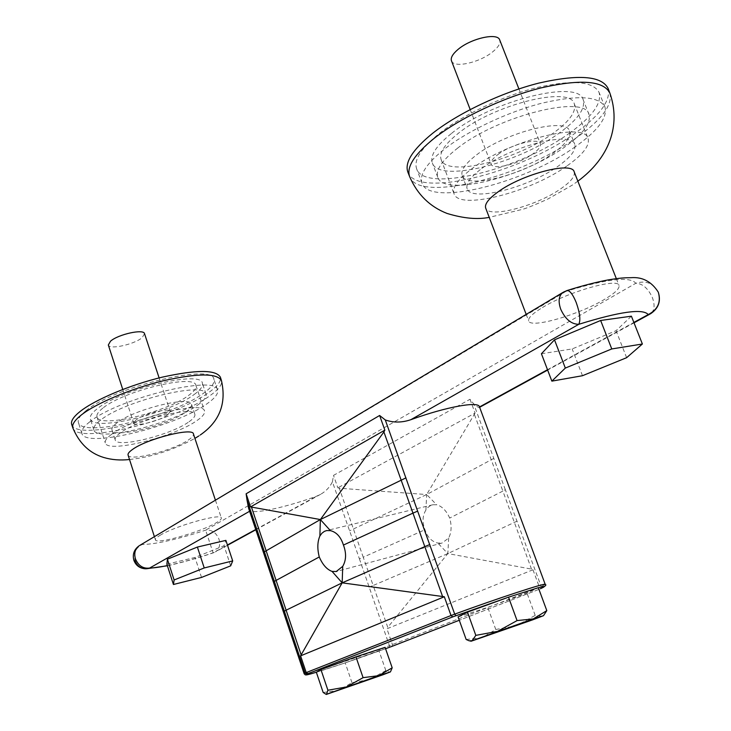 <?xml version="1.0" encoding="UTF-8"?>
<svg xmlns="http://www.w3.org/2000/svg" width="731" height="731" viewBox="0 0 731 731"><rect width="100%" height="100%" fill="white"/><g stroke="black" fill="none" stroke-linecap="round" stroke-linejoin="round"><path stroke-width="0.55" stroke-dasharray="3.65 2.74" d="M451.475 60.81C453.622 68.559 480.166 62.546 493.096 51.508C498.505 46.994 500.717 43.175 499.748 40.031M498.058 154.451C511.408 144.199 538.966 137.291 540.364 143.742C541.114 146.319 538.665 149.672 533.009 153.802C519.467 163.872 492.776 170.551 491.159 164.155C490.4 161.715 492.694 158.481 498.058 154.451M574.173 171.831C575.361 176.189 570.719 181.964 560.248 189.146C535.549 206.407 488.381 218.587 485.686 208.079M542.466 307.523C567.841 291.852 618.152 277.497 619.029 285.465C619.751 288.672 614.625 293.478 603.651 299.884C577.737 315.207 530.322 328.694 528.696 320.973C527.864 318.095 532.451 313.608 542.466 307.523M608.073 88.378C611.006 100.385 600.206 115.178 575.681 132.777C520.152 173.357 416.78 198.841 407.88 172.15M569.924 132.804C519.248 170.031 424.154 193.359 416.615 168.742C413.636 159.906 421.257 148.11 439.486 133.334C462.723 115.032 501.969 96.355 535.987 87.775C571.916 79.588 592.951 81.123 599.073 92.408C601.96 103.235 592.247 116.704 569.924 132.804M575.416 146.657C524.429 183.417 429.28 207.065 422.015 183.179C419.128 174.608 426.858 163.04 445.216 148.475C468.617 130.42 507.99 111.834 542.046 103.144C578.002 94.811 598.972 96.108 604.957 107.028C607.717 117.554 597.867 130.758 575.416 146.657M457.423 148.302C497.601 116.019 585.284 94.043 588.985 114.438C591.269 122.972 583.274 133.764 565.026 146.803C523.021 177.359 443.635 197.096 437.805 177.35C435.402 170.14 441.935 160.464 457.423 148.302M451.685 133.289C491.597 100.531 579.244 78.838 583.192 99.827C585.577 108.627 577.691 119.628 559.535 132.841C517.776 163.808 438.399 183.28 432.341 162.94C429.846 155.502 436.297 145.624 451.685 133.289M566.735 166.083C529.372 192.692 458.757 210.546 454.042 193.788C452.032 187.629 457.999 179.269 471.943 168.697C507.881 140.827 584.937 121.182 588.062 138.415C589.981 145.579 582.872 154.798 566.735 166.083M553.65 132.868C516.826 160.317 446.321 177.596 441.131 159.586C438.947 152.962 444.713 144.19 458.428 133.261C493.781 104.442 570.664 85.426 574.301 103.884C576.439 111.569 569.55 121.227 553.65 132.868M476.63 154.844C505.45 132.274 566.726 116.859 569.513 131.023C571.13 136.843 565.584 144.318 552.874 153.437C523.122 175.166 465.985 189.448 462.184 175.577C460.521 170.414 465.336 163.506 476.63 154.844M481.83 168.422C510.832 146.145 572.154 130.538 574.785 144.318C576.339 149.983 570.719 157.32 557.936 166.33C528.02 187.794 470.846 202.249 467.191 188.772C465.583 183.755 470.462 176.975 481.83 168.422M144.528 333.683L142.198 337.603C134.458 344.411 109.157 349.994 108.325 344.995M167.655 414.906L170.195 411.498C169.866 407.35 143.97 413.682 136.057 419.905L133.7 423.176C134.239 427.288 159.596 421.065 167.655 414.906M128.08 455.057C129.003 461.809 173.96 450.342 188.653 439.806C192.253 437.366 193.852 435.411 193.441 433.958M160.016 535.348C174.883 526 221.694 512.851 221.329 517.987C221.603 519.047 219.867 520.655 216.129 522.82C200.815 532.058 155.758 544.796 155.42 539.825C155.146 538.848 156.681 537.358 160.016 535.348M71.702 424.519C75.786 441.743 175.705 417.392 209.057 392.282C217.61 386.187 221.383 381.153 220.369 377.169M86.148 410.603C80.054 415.464 77.468 419.42 78.391 422.481C81.689 438.326 173.348 416.067 203.739 393.068C211.506 387.512 214.896 382.925 213.909 379.316C213.507 363.042 114.42 386.598 86.148 410.603M89.739 421.851C83.608 426.63 80.986 430.504 81.881 433.474C85.024 448.843 176.71 426.264 207.257 403.594C215.069 398.112 218.496 393.616 217.546 390.116C217.308 374.299 118.175 398.212 89.739 421.851M197.672 405.084C203.995 400.597 206.772 396.933 205.996 394.082C205.63 381.034 124.224 400.689 100.512 420.179C95.322 424.19 93.102 427.434 93.851 429.929C96.273 442.639 172.534 423.898 197.672 405.084M194.163 394.502C200.468 389.952 203.209 386.206 202.405 383.263C201.902 369.831 120.487 389.203 96.912 409.004C91.74 413.079 89.547 416.396 90.324 418.964C92.874 432.076 169.153 413.591 194.163 394.502M111.359 434.497C106.68 437.988 104.661 440.793 105.282 442.913C107.137 453.695 174.81 436.772 197.123 420.444C202.697 416.579 205.155 413.444 204.497 411.06C204.205 400.012 132.558 417.693 111.359 434.497M102.879 408.108C98.265 411.727 96.3 414.678 96.985 416.972C99.096 428.567 166.723 412.211 188.753 395.307C194.263 391.313 196.657 388.024 195.935 385.447C195.369 373.614 123.786 390.665 102.879 408.108M185.802 412.037C190.188 408.921 192.107 406.381 191.559 404.426C191.12 395.343 133.928 409.278 116.896 422.929C113.095 425.808 111.45 428.138 111.971 429.91C113.415 438.838 168.048 425.369 185.802 412.037M189.027 421.769C193.441 418.689 195.378 416.204 194.848 414.313C194.492 405.467 137.291 419.594 120.158 433.054C116.339 435.886 114.676 438.171 115.187 439.888C116.549 448.569 171.191 434.918 189.027 421.769M466.159 639.47L482.259 637.633L495.773 629.501L516.552 625.663L535.202 615.401L542.11 616.288L544.23 614.808M323.166 692.467L338.672 690.393L351.976 682.681L369.822 679.501L385.84 670.583L389.979 672.109L390.61 671.679M248.604 508.283L250.276 510.887C256.215 513.875 287 506.912 316.368 496.294L320.653 494.293C325.871 491.323 329.791 487.166 332.422 481.83L359.396 558.813L363.225 557.214L339.294 488.235L426.648 494.54L425.908 510.01L428.01 507.36L430.586 505.541L432.907 504.755L436.672 504.755C442.027 506.263 446.367 510.686 449.702 518.051C451.84 525.808 451.493 532.479 448.67 538.062L442.017 543.051L337.018 571.304M425.908 510.01C422.445 515.73 422.134 522.299 424.967 529.719C427.443 537.166 431.701 541.598 437.75 543.042L442.017 543.051M166.878 564.204L194.994 557.451L224.024 545.755L225.888 540.373M332.422 481.83L333.51 475.378L469.978 399.281L473.661 403.795C476.694 406.491 478.595 407.706 479.344 407.45L479.435 406.747M541.424 353.749L572.172 348.934L616.05 330.695L631.401 316.185M458.081 616.9L487.769 607.388L527.014 593.133L538.345 587.706M495.773 629.501L487.769 607.388M535.202 615.401L527.014 593.133M316.359 672.292L345.215 662.88L378.941 650.654L385.091 647.355M351.976 682.681L345.215 662.88M385.84 670.583L378.941 650.654M339.294 488.235L337.841 487.824L333.51 475.378M469.978 399.281L475.068 413.079L337.841 487.824M475.068 413.079L426.648 494.54L436.672 504.755M474.492 414.733L502.873 491.086L505.322 489.688L541.26 586.646L539.478 587.404L532.963 569.778L531.51 569.111L447.856 553.568L448.67 538.062M505.322 489.688L473.661 403.795M538.829 589.414L459.287 620.263L538.921 589.387L539.478 587.404L389.422 645.738L359.396 558.813M531.51 569.111L502.873 491.086L449.702 518.051M493.836 458.374L426.648 494.54L349.473 530.843M369.045 587.13L373.175 585.485L363.225 557.214L424.967 529.719M517.045 521.157L447.856 553.568L373.175 585.485L387.759 627.344L447.856 553.568L437.75 543.042M532.963 569.778L386.927 628.797L387.759 627.344M391.953 646.378L392.437 644.623L386.927 628.797M510.137 596.67L507.515 597.547M538.363 587.761L536.773 588.208M343.698 663.373L385.566 648.717C357.77 658.722 334.734 666.562 316.459 672.228L343.698 663.373M658.256 292.117C653.404 283.162 645.921 280.211 635.796 283.272L205.639 530.167L213.123 552.928L227.414 544.997M227.505 545.271L215.371 551.914C219.327 549.1 220.543 544.869 218.998 539.24C216.175 532.552 211.725 529.527 205.639 530.167C177.277 539.423 156.087 544.211 142.079 544.549C135.747 547.839 133.389 553.166 135.007 560.531M566.863 290.6L566.022 291.331C606.913 278.867 630.177 276.172 635.796 283.272C642.494 283.482 648.013 288.242 652.372 297.563C655.113 305.275 654.519 310.666 650.599 313.736L650.06 314.028M582.488 375.716L572.172 348.934M626.631 357.687L616.05 330.695M201.518 577.426L194.994 557.451M230.676 565.849L224.024 545.755M609.846 92.992C612.733 104.88 601.896 119.573 577.335 137.09C521.751 177.478 418.434 203.054 409.643 176.637M72.853 427.937C76.874 444.987 176.728 420.553 210.108 395.562C218.67 389.504 222.452 384.506 221.447 380.568M250.276 510.887L249.609 511.271M167.326 565.593C180.804 562.76 196.063 558.511 213.105 552.828L215.371 551.914L213.123 552.928C196.401 558.502 181.16 562.788 167.381 565.767M255.722 529.491L316.368 496.294M547.51 369.722L633.868 322.435M545.225 584.398L541.26 586.646L540.383 588.766M389.358 647.337L389.422 645.738C352.488 659.271 303.685 675.407 304.178 673.79M139.74 545.427L566.022 291.331L563.482 292.108M518.9 88.926L540.364 143.742M616.334 278.648L619.029 285.465M577.855 181.178L572.492 185.007L547.903 199.024C536.134 204.378 527.773 207.796 522.829 209.267L489.222 217.363M422.015 183.179L416.615 168.742M588.985 114.438L583.192 99.827M441.131 159.586L454.042 193.788M569.513 131.023L574.785 144.318M159.12 377.918L170.195 411.498M215.426 500.178L221.329 517.987M81.881 433.474L78.391 422.481M205.996 394.082L202.405 383.263M96.985 416.972L105.282 442.913M191.559 404.426L194.848 414.313M432.907 504.755L326.693 530.56M470.07 640.986L469.165 640.813M320.653 494.293L255.823 529.774M146.41 568.782L145.423 568.8M634.015 322.81L547.647 370.078M111.971 429.91L115.187 439.888M195.935 385.447L204.497 411.06M93.851 429.929L90.324 418.964M217.546 390.116L213.909 379.316M129.524 459.516C151.116 457.204 172.909 450.159 194.912 438.381M198.731 436.014L200.312 434.954M154.396 536.664L155.42 539.825M122.753 389.449L133.7 423.176M462.184 175.577L467.191 188.772M574.301 103.884L588.062 138.415M437.805 177.35L432.341 162.94M604.957 107.028L599.073 92.408M526.192 314.403L528.696 320.973M470.188 109.54L491.159 164.155"/><path stroke-width="1.1" d="M518.9 88.926L499.748 40.031C497.802 32.237 470.408 38.469 457.688 49.726C452.58 54.14 450.506 57.84 451.475 60.81L470.188 109.54M526.192 314.403L485.686 208.079C484.452 204.141 488.591 198.731 498.103 191.851C522.199 174.088 572.172 161.122 574.173 171.831L616.334 278.648M609.846 92.992C603.413 80.602 580.405 78.921 540.803 87.948C503.266 97.415 459.9 118.056 434.424 138.113C414.477 154.287 406.217 167.125 409.643 176.637L407.88 172.15C404.417 162.547 412.64 149.617 432.56 133.362C458.008 113.204 501.365 92.517 538.921 83.069C578.55 74.087 601.604 75.86 608.073 88.378L609.846 92.992C621.222 125.403 609.243 157.987 577.855 181.178M122.753 389.449L108.325 344.995L110.491 341.222C118.075 334.314 143.906 328.658 144.528 333.683L159.12 377.918M215.426 500.178L193.441 433.958C193.203 427.078 146.52 438.883 132.302 449.611C129.095 451.895 127.687 453.704 128.08 455.057L154.396 536.664M72.853 427.937C71.793 424.638 74.589 420.334 81.251 415.034C96.2 403.201 131.379 388.444 163.461 380.723C197.799 373.139 217.134 373.084 221.447 380.568L220.369 377.169C216.02 369.612 196.666 369.594 162.3 377.141C130.191 384.826 95.012 399.619 80.072 411.516C73.42 416.844 70.633 421.175 71.702 424.519L72.853 427.937C79.323 443.361 89.575 453.193 103.601 457.442C111.551 459.836 120.186 460.53 129.524 459.516M532.543 619.888L543.498 615.685L533.301 618.883L517.064 620.601L497.546 631.365L475.817 635.367L467.474 612.13L458.081 616.9L466.159 639.47L469.165 640.813L472.089 640.731L471.203 641.197L532.543 619.888M383.081 674.722L390.418 671.908L378.795 675.654L363.088 677.664L346.439 686.957L327.908 690.238L320.909 669.532L316.359 672.292L323.166 692.467L326.291 694.45L383.081 674.722M319.273 556.958C317.181 548.835 317.382 541.845 319.886 536.006L321.914 533.228L324.418 531.346L326.693 530.56L330.394 530.633C336.498 532.122 340.847 536.929 343.442 545.061C346.485 553.193 346.247 560.293 342.729 566.342L336.251 571.514L332.057 571.404C326.867 569.504 322.609 564.688 319.273 556.958L274.353 581.364L305.129 673.087L306.225 672.584L300.596 655.853L444.32 596.752L342.172 582.845L332.057 571.404M197.388 547.053L167.408 559.197L166.878 564.204L173.439 584.498L201.518 577.426L230.676 565.849L232.696 560.915L225.888 540.373L197.388 547.053L204.232 567.95L174.115 579.975L167.408 559.197M517.064 620.601L508.511 597.19L452.754 616.882L451.018 615.52L454.7 614.141C496.651 598.68 546.733 582.287 545.225 584.398L479.435 406.747C478.403 401.036 446.202 406.847 410.804 419.713C401.931 422.728 393.424 422.801 385.292 419.95L379.627 415.482L246.128 493.781L250.541 506.912L384.853 430.139L379.627 415.482M600.644 320.48L554.5 339.833L541.424 353.749L551.859 381.134L582.488 375.716L626.631 357.687L642.385 344.009L631.401 316.185L600.644 320.48L611.765 348.943L565.328 368.068L554.5 339.833M507.515 597.547L467.474 612.13M475.817 635.367L472.089 640.731L533.301 618.883L546.806 610.623L538.345 587.706L508.511 597.19M543.544 615.621L546.806 610.623M363.088 677.664L355.942 656.822L320.909 669.532M327.908 690.238L326.492 694.295L378.795 675.654L392.191 667.805L385.091 647.355L355.942 656.822M390.455 671.862L392.191 667.805M250.541 506.912L320.37 519.558L330.394 530.633M385.292 419.95L417.639 511.133L412.969 513.125L383.894 431.957L320.37 519.558L319.886 536.006M383.894 431.957L384.853 430.139M455.925 615.703L454.7 614.141L417.639 511.133M274.353 581.364L247.023 500.132L248.604 508.283L304.178 673.79L305.129 673.087L307.121 674.101C304.571 675.508 307.687 674.887 316.459 672.228C304.544 675.755 306.801 674.75 305.339 674.859L304.178 673.79M251.574 507.451L286.113 610.202L342.172 582.845L342.729 566.342M264.384 551.814L320.37 519.558L405.988 477.855M429.819 544.522L424.793 546.624L412.969 513.125L343.442 545.061M246.128 493.781L247.023 500.132M300.596 655.853L342.172 582.845L424.793 546.624L442.456 596.14M300.998 654.473L286.113 610.202L284.341 611.198M452.754 616.882L308.043 673.68L306.225 672.584L451.018 615.52L444.32 596.752M392.017 646.35L459.287 620.263L392.017 646.35M135.007 560.531C136.898 565.62 140.37 568.38 145.423 568.8L149.617 568.06C153.921 567.969 159.824 567.146 167.326 565.593M633.868 322.435L648.233 314.577C657.772 309.652 661.144 302.232 658.339 292.309L658.256 292.117C651.549 281.59 642.448 276.775 630.972 277.689C624.183 277.78 620.884 277.835 608.073 279.927C595.719 282.267 582.077 285.794 567.146 290.509L566.863 290.6M658.275 292.144L658.339 292.318C661.089 301.254 658.512 308.391 650.599 313.736L648.233 314.577C642.933 308.345 619.787 311.58 578.797 324.299C580.761 320.242 579.902 312.987 576.22 302.524C572.903 294.483 569.878 290.472 567.146 290.509L563.482 292.108M565.328 368.068L551.859 381.134M642.385 344.009L611.765 348.943M174.115 579.975L173.439 584.498M232.696 560.915L204.232 567.95M249.609 511.271L149.617 568.06C143.075 568.864 138.333 565.748 135.39 558.722C133.91 553.093 135.162 548.78 139.146 545.783C134.111 549.438 132.348 554.244 133.828 560.202C135.847 565.511 139.712 568.38 145.423 568.8M227.414 544.997L255.722 529.491M139.74 545.427L562.852 292.482C558.758 295.817 558.055 301.41 560.741 309.268C565.365 319.264 571.386 324.281 578.797 324.299L410.804 419.713M479.518 406.957L547.51 369.722M540.383 588.766L540.346 588.775C546.048 586.189 545.39 585.851 538.363 587.761M308.043 673.68L307.121 674.101M385.566 648.717L391.944 646.378L385.566 648.717M536.773 588.208L510.137 596.67M540.346 588.775L540.565 588.674C545.28 586.326 546.834 584.901 545.225 584.398M221.447 380.568C226.628 403.475 219.583 421.604 200.312 434.954M337.018 571.304L336.251 571.514M471.12 641.188L470.07 640.986M255.823 529.774L227.505 545.271M167.381 565.767L146.41 568.782M650.06 314.028L634.015 322.81M547.647 370.078L479.637 407.295M194.912 438.381L198.731 436.014M409.643 176.637C417.355 194.464 429.855 206.745 447.125 213.47C463.472 218.423 477.498 219.729 489.222 217.363"/></g></svg>
